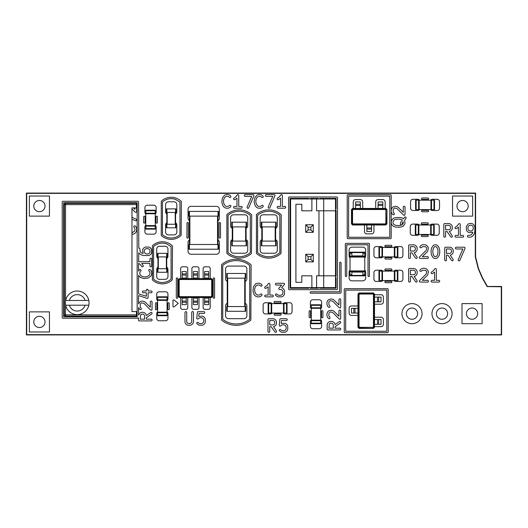 <?xml version="1.0" encoding="UTF-8"?>
<svg xmlns="http://www.w3.org/2000/svg" width="528" height="528" viewBox="0 0 528 528"><rect width="100%" height="100%" fill="white"/><g stroke="black" fill="none" stroke-linecap="round" stroke-linejoin="round"><path stroke-width="0.79" d="M335.518 287.641L335.518 198.983L290.598 198.983L290.598 287.641L335.518 287.641M316.602 198.983L316.602 210.804L335.518 210.804M335.518 275.821L323.697 275.821L323.697 198.983M323.697 287.641L323.697 275.821L316.602 275.821L316.602 287.641M311.876 287.641L311.876 275.821L301.825 275.821L301.825 282.322L295.918 282.322L295.918 204.303L301.825 204.303L301.825 210.804L311.876 210.804L311.876 198.983M318.965 275.821L318.965 210.804M305.725 254.305L313.295 254.305L313.295 261.875L305.725 261.875L305.725 254.305L308.095 256.674L310.926 256.674L313.295 254.305M305.725 224.756L305.725 232.32L313.295 232.32L313.295 224.756L305.725 224.756L308.095 227.119L310.926 227.119L313.295 224.756M305.725 261.875L308.095 259.505L308.095 256.674M308.095 259.505L310.926 259.505L313.295 261.875M310.926 259.505L310.926 256.674M305.725 232.32L308.095 229.957L310.926 229.957L313.295 232.32M310.926 229.957L310.926 227.119M308.095 229.957L308.095 227.119M145.794 228.598L145.794 210.217L155.245 210.217L155.245 229.126L145.794 229.126L145.794 228.598L155.245 228.598M145.794 213.761L155.245 213.761M145.794 225.581L155.245 225.581M397.874 256.905L397.874 247.454L397.874 256.905L378.959 256.905L378.959 247.454L379.493 247.454L379.493 256.905M397.874 247.454L394.858 247.454L394.858 256.905M379.493 247.454L394.858 247.454M394.324 247.454L394.324 256.905M382.503 247.454L382.503 256.905M178.299 296.419L178.299 279.754L179.421 278.626L182.14 278.626L182.14 278.038L186.278 278.038L186.278 278.626L193.373 278.626L193.373 278.038L197.505 278.038L197.505 278.626L204.6 278.626L204.6 278.038L208.738 278.038L208.738 278.626L211.457 278.626L212.579 279.754L212.579 296.419L211.457 297.541L208.738 297.541L208.738 298.135L204.6 298.135L204.6 297.541L197.505 297.541L197.505 298.135L193.373 298.135L193.373 297.541L186.278 297.541L186.278 298.135L182.14 298.135L182.14 297.541L179.421 297.541L178.299 296.419L178.596 279.899L179.566 278.923L211.306 278.923L212.282 279.899L212.282 296.274L211.306 297.244L179.566 297.244L178.596 296.274L179.177 295.984L179.177 280.19L179.863 279.503L211.015 279.503L211.702 280.19L211.702 295.984L211.015 296.663L179.863 296.663L179.177 295.984M178.299 279.754L179.177 280.19M179.421 278.626L179.863 279.503M179.421 297.541L179.863 296.663M182.14 273.9L186.278 273.9L186.278 271.537L182.14 271.537L182.14 278.038M186.278 273.9L186.278 278.038M193.373 273.9L197.505 273.9L197.505 271.537L193.373 271.537L193.373 278.038M197.505 273.9L197.505 278.038M204.6 273.9L208.738 273.9L208.738 271.537L204.6 271.537L204.6 278.038M208.738 273.9L208.738 278.038M211.457 278.626L211.015 279.503M212.579 279.754L211.702 280.19M212.579 296.419L211.702 295.984M211.457 297.541L211.015 296.663M208.738 302.273L204.6 302.273L204.6 304.636L208.738 304.636L208.738 298.135M204.6 302.273L204.6 298.135M197.505 302.273L193.373 302.273L193.373 304.636L197.505 304.636L197.505 298.135M193.373 302.273L193.373 298.135M186.278 302.273L182.14 302.273L182.14 304.636L186.278 304.636L186.278 298.135M182.14 302.273L182.14 298.135M182.14 275.081L186.278 275.081M193.373 275.081L197.505 275.081M204.6 275.081L208.738 275.081M208.738 301.085L204.6 301.085M197.505 301.085L193.373 301.085M186.278 301.085L182.14 301.085M136.455 204.62L136.455 207.907L131.96 207.907L131.96 311.579L136.455 311.579L136.455 316.074L65.545 316.074A1.201 1.201 0 0 1 64.343 314.866L64.343 204.62A1.201 1.201 0 0 1 65.545 203.419L136.455 203.419L136.455 204.62L65.545 204.62L65.545 203.419A1.201 1.201 0 0 0 64.343 204.62L65.545 204.62L65.545 301.033M85.107 300.465L88.81 300.465A11.821 11.821 0 0 1 88.81 305.197L65.65 305.197A11.821 11.821 0 0 1 65.65 300.465L85.107 300.465A8.23 8.23 0 0 0 69.353 300.465M88.81 300.465A11.821 11.821 0 0 0 65.65 300.465A11.821 11.821 0 0 1 88.81 300.465M65.65 305.197A11.821 11.821 0 0 0 88.81 305.197A11.821 11.821 0 0 1 65.65 305.197M397.874 280.546L397.874 271.095L397.874 280.546L378.959 280.546L378.959 271.095L379.493 271.095L379.493 280.546M397.874 271.095L394.858 271.095L394.858 280.546M379.493 271.095L394.858 271.095M394.324 271.095L394.324 280.546M382.503 271.095L382.503 280.546M157.615 315.183L157.615 296.802L167.066 296.802L167.066 315.718L157.615 315.718L157.615 315.183L167.066 315.183M157.615 300.346L167.066 300.346M157.615 312.173L167.066 312.173M157.615 272.276L157.615 268.726L157.615 272.276L157.964 272.276L157.964 253.361L167.066 253.361L167.066 256.905L157.615 256.905L157.615 253.361L157.964 253.361M166.716 272.276L166.716 268.726L167.066 268.726L167.066 272.276L157.964 272.276M166.716 253.361L166.716 268.726L157.615 268.726M157.615 256.905L157.615 253.361M433.686 234.445L415.305 234.445L415.305 224.994L434.221 224.994L434.221 234.445L433.686 234.445L433.686 224.994M418.856 234.445L418.856 224.994M430.676 234.445L430.676 224.994M386.938 209.563L386.938 223.865L385.816 224.994L352.598 224.994L351.476 223.865L351.476 209.563L352.598 208.441L385.816 208.441L386.938 209.563L386.641 223.72L385.664 224.697L352.744 224.697L351.773 223.72L351.773 209.715L352.744 208.738L385.664 208.738L386.641 209.715L385.856 210.104L385.856 223.324L385.275 223.905L353.14 223.905L352.559 223.324L352.559 210.104L353.14 209.524L385.275 209.524L385.856 210.104M386.938 223.865L385.856 223.324M385.816 224.994L385.275 223.905M385.816 208.441L385.275 209.524M371.573 229.126L366.841 229.126L366.841 231.495L371.573 231.495L371.573 224.994M366.841 229.126L366.841 224.994M352.598 224.994L353.14 223.905M351.476 223.865L352.559 223.324M351.476 209.563L352.559 210.104M352.598 208.441L353.14 209.524M355.615 204.303L360.34 204.303L360.34 201.94L355.615 201.94L355.615 208.441M378.074 208.441L378.074 201.94L382.8 201.94L382.8 208.441M360.34 204.303L360.34 208.441M371.573 227.944L366.841 227.944M355.615 205.484L360.34 205.484M378.074 205.484L382.8 205.484M287.054 313.058L287.054 303.6L287.054 313.058L268.138 313.058L268.138 303.6L268.666 303.6L268.666 313.058M287.054 303.6L284.038 303.6L284.038 313.058M268.666 303.6L284.038 303.6M283.503 303.6L283.503 313.058M271.682 303.6L271.682 313.058M275.642 222.182L261.34 222.182L261.34 226.915L276.118 226.915L276.118 222.182L275.642 222.182L275.642 245.824L261.34 245.824L261.34 241.098L276.118 241.098L276.118 245.824L275.642 245.824M261.815 222.182L261.815 245.824M320.74 305.316L320.74 323.697L311.282 323.697L311.282 304.781L320.74 304.781L320.74 305.316L311.282 305.316M320.74 320.146L311.282 320.146M320.74 308.326L311.282 308.326M175.58 208.883L166.478 208.883L166.478 212.434L175.936 212.434L175.936 208.883L175.58 208.883L175.58 227.799L166.478 227.799L166.478 224.255L175.936 224.255L175.936 227.799L175.58 227.799M166.835 208.883L166.835 227.799M166.835 212.434L166.835 224.255M373.402 328.423L359.099 328.423L357.977 327.301L357.977 294.083L359.099 292.961L373.402 292.961L374.524 294.083L374.524 327.301L373.402 328.423L359.245 328.126L358.274 327.155L358.274 294.235L359.245 293.258L373.256 293.258L374.227 294.235L374.227 327.155L373.256 328.126L372.86 327.34L359.641 327.34L359.06 326.759L359.06 294.624L359.641 294.043L372.86 294.043L373.441 294.624L373.441 326.759L372.86 327.34M359.099 328.423L359.641 327.34M357.977 327.301L359.06 326.759M374.524 327.301L373.441 326.759M353.839 313.058L353.839 308.326L351.476 308.326L351.476 313.058L357.977 313.058M353.839 308.326L357.977 308.326M357.977 294.083L359.06 294.624M359.099 292.961L359.641 294.043M373.402 292.961L372.86 294.043M374.524 294.083L373.441 294.624M378.662 297.099L378.662 301.825L381.025 301.825L381.025 297.099L374.524 297.099M374.524 319.559L381.025 319.559L381.025 324.284L374.524 324.284M378.662 301.825L374.524 301.825M355.021 313.058L355.021 308.326M377.48 297.099L377.48 301.825M377.48 319.559L377.48 324.284M227.238 311.282L245.678 311.282L245.678 306.557L226.763 306.557L226.763 311.282L227.238 311.282L227.238 273.458L245.678 273.458L245.678 278.183L226.763 278.183L226.763 273.458L227.238 273.458M245.203 311.282L245.203 273.458M189.413 249.223L218.486 249.223L218.486 244.497L188.938 244.497L188.938 249.223L189.413 249.223L189.413 211.398L218.486 211.398L218.486 216.124L188.938 216.124L188.938 211.398L189.413 211.398M218.018 249.223L218.018 211.398M246.094 222.182L231.785 222.182L231.785 226.915L246.563 226.915L246.563 222.182L246.094 222.182L246.094 245.824L231.785 245.824L231.785 241.098L246.563 241.098L246.563 245.824L246.094 245.824M232.261 222.182L232.261 245.824M433.983 209.623L415.602 209.623L415.602 200.165L434.518 200.165L434.518 209.623L433.983 209.623L433.983 200.165M419.146 209.623L419.146 200.165M430.973 209.623L430.973 200.165M349.998 252.595L364.775 252.595L364.775 252.179L349.998 252.179L349.998 253.216L351.846 253.216L351.846 256.318L349.998 256.318L349.998 275.405L364.775 275.405L364.775 275.821L349.998 275.821L349.998 275.405M364.775 252.595L364.775 256.318L351.846 256.318M364.775 256.318L364.775 257.083L349.998 257.083M349.998 253.216L349.998 256.318M364.775 257.083L364.775 270.917L349.998 270.917M364.775 270.917L364.775 271.682L349.998 271.682M364.775 253.216L362.927 253.216L362.927 256.318M364.775 271.682L364.775 275.405M351.846 271.682L351.846 272.098L362.927 272.098L362.927 274.784L364.775 274.784M362.927 271.682L362.927 272.098M349.998 274.784L351.846 274.784L351.846 272.098M187.757 297.541L187.757 307.586A1.775 1.775 0 0 1 185.981 309.362L182.437 309.362A1.775 1.775 0 0 1 180.662 307.586L180.662 297.541L180.662 307.586A1.775 1.775 0 0 0 182.437 309.362L185.981 309.362A1.775 1.775 0 0 0 187.757 307.586L187.757 297.541M198.983 297.541L198.983 307.586A1.775 1.775 0 0 1 197.215 309.362L193.664 309.362A1.775 1.775 0 0 1 191.895 307.586L191.895 297.541L191.895 307.586A1.775 1.775 0 0 0 193.664 309.362L197.215 309.362A1.775 1.775 0 0 0 198.983 307.586L198.983 297.541M210.217 297.541L210.217 307.586A1.775 1.775 0 0 1 208.441 309.362L204.897 309.362A1.775 1.775 0 0 1 203.122 307.586L203.122 297.541L203.122 307.586A1.775 1.775 0 0 0 204.897 309.362L208.441 309.362A1.775 1.775 0 0 0 210.217 307.586L210.217 297.541M203.122 268.58A1.775 1.775 0 0 1 204.897 266.805L208.441 266.805A1.775 1.775 0 0 1 210.217 268.58L210.217 278.626L210.217 268.58A1.775 1.775 0 0 0 208.441 266.805L204.897 266.805A1.775 1.775 0 0 0 203.122 268.58L203.122 278.626L203.122 268.58M191.895 268.58A1.775 1.775 0 0 1 193.664 266.805L197.215 266.805A1.775 1.775 0 0 1 198.983 268.58L198.983 278.626L198.983 268.58A1.775 1.775 0 0 0 197.215 266.805L193.664 266.805A1.775 1.775 0 0 0 191.895 268.58L191.895 278.626L191.895 268.58M180.662 268.58A1.775 1.775 0 0 1 182.437 266.805L185.981 266.805A1.775 1.775 0 0 1 187.757 268.58L187.757 278.626L187.757 268.58A1.775 1.775 0 0 0 185.981 266.805L182.437 266.805A1.775 1.775 0 0 0 180.662 268.58L180.662 278.626L180.662 268.58M411.998 319.262A5.617 5.617 0 0 1 407.134 310.84A5.617 5.617 0 0 1 416.863 310.84A5.617 5.617 0 0 1 411.998 319.262M442.022 319.262A5.617 5.617 0 0 1 437.158 310.84A5.617 5.617 0 0 1 446.886 310.84A5.617 5.617 0 0 1 442.022 319.262M462 323.697L462 303.6L482.097 303.6L482.097 323.697L462 323.697L482.097 323.697L482.097 303.6L462 303.6L462 323.697M472.045 319.262A5.617 5.617 0 0 1 467.188 310.84A5.617 5.617 0 0 1 476.909 310.84A5.617 5.617 0 0 1 472.045 319.262M452.542 216.124L452.542 196.027L472.639 196.027L472.639 216.124L452.542 216.124L472.639 216.124L472.639 196.027L452.542 196.027L452.542 216.124M462.594 211.695A5.617 5.617 0 0 1 457.73 203.273A5.617 5.617 0 0 1 467.452 203.273A5.617 5.617 0 0 1 462.594 211.695M29.357 216.124L29.357 196.027L49.454 196.027L49.454 216.124L29.357 216.124L49.454 216.124L49.454 196.027L29.357 196.027L29.357 216.124M39.402 211.695A5.617 5.617 0 0 1 34.538 203.273A5.617 5.617 0 0 1 44.266 203.273A5.617 5.617 0 0 1 39.402 211.695M29.357 331.973L29.357 311.876L49.454 311.876L49.454 331.973L29.357 331.973L49.454 331.973L49.454 311.876L29.357 311.876L29.357 331.973M39.402 327.538A5.617 5.617 0 0 1 34.538 319.117A5.617 5.617 0 0 1 44.266 319.117A5.617 5.617 0 0 1 39.402 327.538M344.263 289.417A0.706 0.706 0 0 1 344.975 288.704L387.526 288.704A0.706 0.706 0 0 1 388.238 289.417L388.238 331.973A0.706 0.706 0 0 1 387.526 332.68L344.975 332.68A0.706 0.706 0 0 1 344.263 331.973L344.263 289.417M386.819 331.261L386.819 290.123L345.682 290.123L345.682 331.261L386.819 331.261M268 319.44A0.884 0.884 0 0 1 268.871 318.727L273.544 318.747A4.112 4.112 0 0 1 276.494 321.691L276.481 323.789A4.118 4.118 0 0 1 273.544 326.674L276.434 331.082A0.884 0.884 0 0 1 274.897 331.947L271.22 326.693L269.755 326.693L269.735 331.61A0.884 0.884 0 0 1 267.98 331.439L268 319.44M274.738 322.073A2.211 2.211 0 0 0 273.161 320.503L269.755 320.503L269.755 324.918L273.161 324.918A2.211 2.211 0 0 0 274.738 323.347L274.738 322.073M279.84 319.354A0.884 0.884 0 0 1 280.691 318.727L286.493 318.747A0.884 0.884 0 0 1 286.321 320.503L281.49 320.503L281.2 323.433L284.863 323.261A4.118 4.118 0 0 1 287.753 326.198L287.74 329.419A4.118 4.118 0 0 1 284.803 332.303L281.582 332.29L279.391 330.805A0.884 0.884 0 0 1 280.751 329.683L281.213 330.145A3.61 3.61 0 0 0 285.232 330.145L285.589 329.782A3.61 3.61 0 0 0 285.589 325.769L285.232 325.413A3.61 3.61 0 0 0 281.213 325.413L280.546 326.027A0.884 0.884 0 0 1 279.246 325.327L279.84 319.354M335.082 324.548L339.471 321.499A0.884 0.884 0 0 1 340.336 323.037L335.089 326.713L335.089 328.178L339.999 328.198A0.884 0.884 0 0 1 339.827 329.954L327.835 329.934A0.884 0.884 0 0 1 327.122 329.063L327.155 324.331A4.118 4.118 0 0 1 330.086 321.44L332.119 321.44A4.112 4.112 0 0 1 335.069 324.39L335.082 324.548M332.548 323.605A2.343 2.343 0 0 0 329.3 323.961L328.898 328.178L333.313 328.178L333.313 324.773L332.548 323.605M251.097 265.016L250.853 320.107A23.179 23.179 0 0 1 221.588 320.107L221.575 264.64A22.579 22.579 0 0 1 250.866 264.64L251.097 265.016M222.743 265.511L222.743 319.222L223.641 319.948A21.813 21.813 0 0 0 248.8 319.948L249.698 319.222L249.698 265.511L248.807 264.752A21.212 21.212 0 0 0 223.634 264.752L222.743 265.511M185.348 311.784A0.884 0.884 0 0 1 186.727 312.523L186.727 321.882A2.211 2.211 0 0 0 188.305 323.459L190.133 323.459A2.211 2.211 0 0 0 191.71 321.882L191.723 312.352A0.884 0.884 0 0 1 193.486 312.523L193.453 322.324A4.118 4.118 0 0 1 190.516 325.215L187.856 325.202A4.118 4.118 0 0 1 184.972 322.265L184.972 312.352L185.348 311.784M197.38 312.266A0.884 0.884 0 0 1 198.224 311.639L204.026 311.652A0.884 0.884 0 0 1 203.854 313.408L199.03 313.408L198.733 316.345L202.402 316.173A4.118 4.118 0 0 1 205.286 319.103L205.273 322.324A4.118 4.118 0 0 1 202.336 325.215L199.115 325.202L196.924 323.71A0.884 0.884 0 0 1 198.29 322.588L198.752 323.05A3.61 3.61 0 0 0 202.765 323.05L203.128 322.694A3.61 3.61 0 0 0 203.128 318.674L202.765 318.318A3.61 3.61 0 0 0 198.752 318.318L198.079 318.932A0.884 0.884 0 0 1 196.779 318.239L197.38 312.266M131.96 232.775L134.462 231.264A3.538 3.538 0 0 0 134.462 227.72L133.94 227.172A0.884 0.884 0 0 1 135.3 226.05L136.006 226.802A5.452 5.452 0 0 1 135.973 232.241L134.581 233.62L131.96 234.59M131.96 217.325L136.303 219.193A0.884 0.884 0 0 1 135.452 220.737L131.96 219.245M125.803 203.419L127.835 203.419M133.478 207.907L134.911 209.339L134.917 207.907M135.32 203.419A0.884 0.884 0 0 1 136.277 203.419M136.455 203.564A0.884 0.884 0 0 1 136.686 204.164L136.673 211.655A0.884 0.884 0 0 1 135.973 212.348L135.175 212.111L131.96 208.897M62.218 202A0.706 0.706 0 0 1 62.924 201.293L137.874 201.293A0.706 0.706 0 0 1 138.58 202L138.818 248.16A0.884 0.884 0 0 1 139.88 249.025L140.283 251.876L142.171 253.268L143.048 253.486L142.639 249.916A4.118 4.118 0 0 1 145.576 247.031L148.797 247.045A4.118 4.118 0 0 1 151.681 249.982L151.668 252.641A4.118 4.118 0 0 1 148.731 255.526L143.84 255.519A7.214 7.214 0 0 1 138.765 252.8L138.58 261.763L149.926 261.65L149.945 258.984A0.884 0.884 0 0 1 151.701 259.162L151.681 266.086A0.884 0.884 0 0 1 149.926 265.914L149.926 263.426L141.695 263.426L143.227 265.676A0.884 0.884 0 0 1 141.577 266.31L140.118 264.35L138.58 263.327L138.58 271.102L139.623 269.683A0.884 0.884 0 0 1 140.745 271.042L140.329 271.458A3.538 3.538 0 0 0 140.329 275.002L141.207 275.88A7.234 7.234 0 0 0 145.636 276.85L147.688 276.335L149.477 275.002A3.538 3.538 0 0 0 149.477 271.458L148.949 270.91A0.884 0.884 0 0 1 150.315 269.788L151.021 270.541A5.452 5.452 0 0 1 150.988 275.979L148.216 278.032L143.84 278.593L140.125 277.292L138.58 275.365L138.58 293.832L146.342 296.274L146.342 292.763L143.114 292.75A0.884 0.884 0 0 1 143.286 290.994L146.342 290.994L146.355 290.017A0.884 0.884 0 0 1 148.111 290.189L148.111 290.994L151.338 291.007A0.884 0.884 0 0 1 151.166 292.763L148.111 292.763L148.097 297.68A0.884 0.884 0 0 1 146.949 298.346L138.58 295.561L138.58 303.811L139.999 301.825L141.425 301.138L142.916 301.151L144.903 301.838L150.282 307.19L150.295 301.838A0.884 0.884 0 0 1 152.051 302.009L152.038 309.5A0.884 0.884 0 0 1 151.338 310.2L150.539 309.956L143.933 303.349L141.808 302.894A2.211 2.211 0 0 0 140.23 304.471L140.23 306.867L141.207 308.273A0.884 0.884 0 0 1 139.847 309.388L138.58 307.527L138.58 315.071L139.999 313.084A4.072 4.072 0 0 1 145.721 313.922L146.421 315.506L150.81 312.457A0.884 0.884 0 0 1 151.675 313.995L146.428 317.671L146.428 319.136L151.338 319.156A0.884 0.884 0 0 1 151.166 320.912L139.174 320.892A0.884 0.884 0 0 1 138.461 320.021L138.461 317.83L137.874 318.199L62.924 318.199A0.706 0.706 0 0 1 62.218 317.486L62.218 202M143.887 314.563A2.343 2.343 0 0 0 140.639 314.919L140.23 319.136L144.652 319.136L144.652 315.731L143.887 314.563M137.161 316.78L137.161 202.706L63.637 202.706L63.637 316.78L137.161 316.78M149.16 249.19A3.61 3.61 0 0 0 145.147 249.19L144.784 249.553A2.99 2.99 0 0 0 144.784 253.004L145.147 253.367A3.61 3.61 0 0 0 149.16 253.367L149.523 253.004A2.99 2.99 0 0 0 149.523 249.553L149.16 249.19M328.66 310.867L331.472 310.174L333.564 310.88L338.943 316.232L338.956 310.88A0.884 0.884 0 0 1 340.718 311.051L340.699 318.542A0.884 0.884 0 0 1 339.999 319.242L339.2 318.998L332.594 312.391L330.469 311.942A2.211 2.211 0 0 0 328.898 313.513L328.898 315.909L329.868 317.315A0.884 0.884 0 0 1 328.508 318.437L327.776 317.638A5.32 5.32 0 0 1 327.888 311.619L328.66 310.867M309.177 311.164A0.706 0.706 0 0 1 310.543 311.434L310.543 317.044A0.706 0.706 0 0 1 309.837 317.75A0.706 0.706 0 0 1 309.124 317.044L309.177 311.164M321.532 311.164A0.706 0.706 0 0 1 322.898 311.434L322.898 317.044A0.706 0.706 0 0 1 322.186 317.75A0.706 0.706 0 0 1 321.479 317.044L321.532 311.164M274.791 315.216A0.706 0.706 0 0 1 274.078 314.503A0.706 0.706 0 0 1 274.791 313.797L280.401 313.797A0.706 0.706 0 0 1 281.107 314.503A0.706 0.706 0 0 1 280.401 315.216L274.791 315.216M155.509 303.184A0.706 0.706 0 0 1 156.875 303.455L156.875 309.065A0.706 0.706 0 0 1 156.163 309.771A0.706 0.706 0 0 1 155.456 309.065L155.509 303.184M167.864 303.184A0.706 0.706 0 0 1 169.224 303.455L169.224 309.065A0.706 0.706 0 0 1 168.518 309.771A0.706 0.706 0 0 1 167.805 309.065L167.864 303.184M328.66 299.614L331.472 298.914L333.564 299.62L338.943 304.973L338.956 299.62A0.884 0.884 0 0 1 340.718 299.792L340.699 307.283A0.884 0.884 0 0 1 339.999 307.982L339.2 307.738L332.594 301.132L330.469 300.683A2.211 2.211 0 0 0 328.898 302.254L328.898 304.649L329.868 306.055A0.884 0.884 0 0 1 328.508 307.177L327.776 306.385A5.32 5.32 0 0 1 327.888 300.359L328.66 299.614M172.979 300.617A0.706 0.706 0 0 1 174.108 300.043L178.292 303.343L174.108 306.86A0.706 0.706 0 0 1 172.979 306.286L172.979 300.617M274.791 302.861A0.706 0.706 0 0 1 274.078 302.155A0.706 0.706 0 0 1 274.791 301.442L280.401 301.442A0.706 0.706 0 0 1 281.107 302.155A0.706 0.706 0 0 1 280.401 302.861L274.791 302.861M176.345 278.355A0.706 0.706 0 0 1 177.705 278.626L177.705 297.541A0.706 0.706 0 0 1 176.999 298.254A0.706 0.706 0 0 1 176.286 297.541L176.345 278.355M213.226 278.355A0.706 0.706 0 0 1 214.586 278.626L214.586 297.541A0.706 0.706 0 0 1 213.88 298.254A0.706 0.706 0 0 1 213.173 297.541L213.226 278.355M268.382 283.529L269.095 283.285A0.851 0.851 0 0 1 269.894 284.15L269.894 295.086L272.56 295.106A0.884 0.884 0 0 1 272.389 296.861L265.459 296.842A0.884 0.884 0 0 1 265.63 295.086L268.125 295.086L268.125 286.856L265.868 288.387A0.884 0.884 0 0 1 265.234 286.737L267.194 285.278L268.382 283.529M255.625 283.945A5.445 5.445 0 0 1 261.056 283.978L261.868 284.783A0.884 0.884 0 0 1 260.502 285.905L260.086 285.49A3.538 3.538 0 0 0 256.542 285.49L255.664 286.367A7.234 7.234 0 0 0 254.701 290.796L255.209 292.849L256.542 294.637A3.538 3.538 0 0 0 260.086 294.637L260.634 294.109A0.884 0.884 0 0 1 261.756 295.475L261.004 296.182A5.452 5.452 0 0 1 255.572 296.149L254.192 294.756L252.925 290.908L253.579 286.572L255.625 283.945M276.157 285.021A0.884 0.884 0 0 1 276.329 283.265L283.734 283.272A0.878 0.878 0 0 1 284.513 284.328L281.629 287.8A4.118 4.118 0 0 1 284.513 290.737L284.5 293.957A4.118 4.118 0 0 1 281.569 296.842L277.781 296.828L275.59 295.343A0.884 0.884 0 0 1 276.956 294.221L277.418 294.683A4.237 4.237 0 0 0 281.992 294.683L282.355 294.32A3.61 3.61 0 0 0 282.355 290.308L281.186 289.542L279.53 289.522A0.884 0.884 0 0 1 279.035 288.07L281.695 285.041L276.157 285.021M339.709 262.667A0.706 0.706 0 0 1 341.075 262.937L341.075 292.486A0.706 0.706 0 0 1 340.362 293.198L310.814 293.198A0.706 0.706 0 0 1 310.101 292.486A0.706 0.706 0 0 1 310.814 291.779L339.656 291.779L339.709 262.667M288.585 197.683A0.706 0.706 0 0 1 289.298 196.977L336.818 196.977A0.706 0.706 0 0 1 337.524 197.683L337.524 288.941A0.706 0.706 0 0 1 336.818 289.654L289.298 289.654A0.706 0.706 0 0 1 288.585 288.941L288.585 197.683M308.801 198.983L308.801 198.396L290.004 198.396L290.004 288.235L308.801 288.235L308.801 287.641M318.377 198.983L318.377 198.396L310.22 198.396L310.22 198.983M310.22 287.641L310.22 288.235L318.377 288.235L318.377 287.641M335.518 276.415L336.105 276.415L336.105 210.217L335.518 210.217M319.796 287.641L319.796 288.235L336.105 288.235L336.105 277.834L335.518 277.834M335.518 208.798L336.105 208.798L336.105 198.396L319.796 198.396L319.796 198.983M172.498 246.14L172.286 279.88A14.421 14.421 0 0 1 152.394 279.88L152.394 245.758A14.421 14.421 0 0 1 172.286 245.758L172.498 246.14M166.67 243.89A13.055 13.055 0 0 0 154.169 246.022L153.595 246.569L153.595 279.061L154.169 279.616A13.055 13.055 0 0 0 170.511 279.616L171.085 279.061L171.085 246.569L166.67 243.89M385.612 282.704A0.706 0.706 0 0 1 384.899 281.998A0.706 0.706 0 0 1 385.612 281.285L391.222 281.285A0.706 0.706 0 0 1 391.928 281.998A0.706 0.706 0 0 1 391.222 282.704L385.612 282.704M420.948 269.148A5.326 5.326 0 0 1 426.967 269.254L428.406 271.458L427.713 274.936L422.36 280.309L427.706 280.328A0.884 0.884 0 0 1 427.535 282.084L420.044 282.064A0.884 0.884 0 0 1 419.595 280.573L426.202 273.966L426.65 271.834A2.211 2.211 0 0 0 425.073 270.263L422.677 270.263L421.271 271.24A0.884 0.884 0 0 1 420.156 269.874L420.948 269.148M434.788 268.752L435.501 268.508A0.851 0.851 0 0 1 436.306 269.379L436.306 280.309L438.966 280.328A0.884 0.884 0 0 1 438.794 282.084L431.864 282.064A0.884 0.884 0 0 1 432.043 280.309L434.531 280.309L434.531 272.078L432.274 273.61A0.884 0.884 0 0 1 431.64 271.96L433.6 270.501L434.788 268.752M408.652 269.201A0.884 0.884 0 0 1 409.523 268.488L414.203 268.508A4.112 4.112 0 0 1 417.146 271.458L417.133 273.55A4.118 4.118 0 0 1 414.203 276.441L417.087 280.843A0.884 0.884 0 0 1 415.549 281.708L411.88 276.454L410.408 276.454L410.395 281.371A0.884 0.884 0 0 1 408.639 281.2L408.652 269.201M415.391 271.834A2.211 2.211 0 0 0 413.82 270.263L410.408 270.263L410.408 274.679L413.82 274.679A2.211 2.211 0 0 0 415.391 273.108L415.391 271.834M345.325 244.081A0.706 0.706 0 0 1 346.038 243.375L368.735 243.375A0.706 0.706 0 0 1 369.442 244.081L369.442 275.821A0.706 0.706 0 0 1 368.735 276.533A0.706 0.706 0 0 1 368.023 275.821L368.023 244.794L346.744 244.794L346.744 275.821A0.706 0.706 0 0 1 346.038 276.533A0.706 0.706 0 0 1 345.325 275.821L345.325 244.081M385.612 270.356A0.706 0.706 0 0 1 384.899 269.643A0.706 0.706 0 0 1 385.612 268.937L391.222 268.937A0.706 0.706 0 0 1 391.928 269.643A0.706 0.706 0 0 1 391.222 270.356L385.612 270.356M444.721 247.929A0.884 0.884 0 0 1 445.592 247.21L450.265 247.229A4.112 4.112 0 0 1 453.215 250.18L453.202 252.272A4.118 4.118 0 0 1 450.265 255.163L453.156 259.565A0.884 0.884 0 0 1 451.618 260.429L447.942 255.176L446.477 255.176L446.464 260.093A0.884 0.884 0 0 1 444.708 259.921L444.721 247.929M451.46 250.562A2.211 2.211 0 0 0 449.882 248.985L446.477 248.985L446.477 253.407L449.882 253.407A2.211 2.211 0 0 0 451.46 251.83L451.46 250.562M456.113 248.965A0.884 0.884 0 0 1 456.284 247.21L464.343 247.229A0.884 0.884 0 0 1 464.983 248.45L459.835 260.423A0.884 0.884 0 0 1 458.284 259.571L462.825 248.985L456.113 248.965M385.612 259.063A0.706 0.706 0 0 1 384.899 258.357A0.706 0.706 0 0 1 385.612 257.644L391.222 257.644A0.706 0.706 0 0 1 391.928 258.357A0.706 0.706 0 0 1 391.222 259.063L385.612 259.063M420.948 245.507A5.326 5.326 0 0 1 426.967 245.612L428.406 247.81L427.713 251.295L422.36 256.667L427.706 256.687A0.884 0.884 0 0 1 427.535 258.443L420.044 258.423A0.884 0.884 0 0 1 419.595 256.931L426.202 250.325L426.65 248.193A2.211 2.211 0 0 0 425.073 246.622L422.677 246.622L421.271 247.599A0.884 0.884 0 0 1 420.156 246.233L420.948 245.507M408.652 245.56A0.884 0.884 0 0 1 409.523 244.847L414.203 244.867A4.112 4.112 0 0 1 417.146 247.81L417.133 249.909A4.118 4.118 0 0 1 414.203 252.793L417.087 257.195A0.884 0.884 0 0 1 415.549 258.067L411.88 252.813L410.408 252.813L410.395 257.73A0.884 0.884 0 0 1 408.639 257.558L408.652 245.56M415.391 248.193A2.211 2.211 0 0 0 413.82 246.622L410.408 246.622L410.408 251.038L413.82 251.038A2.211 2.211 0 0 0 415.391 249.467L415.391 248.193M433.257 245.553A3.452 3.452 0 0 1 437.666 245.612L439.091 247.771A11.431 11.431 0 0 1 439.025 255.697L437.573 257.737A3.439 3.439 0 0 1 433.171 257.677L431.746 255.519A11.431 11.431 0 0 1 431.812 247.592L433.257 245.553M436.583 247.025A1.756 1.756 0 0 0 434.254 247.025L433.442 248.299A9.643 9.643 0 0 0 433.442 254.998L434.254 256.265A1.756 1.756 0 0 0 436.583 256.265L437.395 254.998A9.636 9.636 0 0 0 437.395 248.299L436.583 247.025M251.691 214.942L251.467 253.447A18.48 18.48 0 0 1 226.882 253.447L226.882 214.559A18.48 18.48 0 0 1 251.467 214.559L251.691 214.942M228.063 215.411L228.063 252.602L228.756 253.216A17.107 17.107 0 0 0 249.599 253.216L250.285 252.602L250.285 215.411L249.599 214.79A17.107 17.107 0 0 0 228.756 214.79L228.063 215.411M281.239 214.942L281.021 253.447A18.48 18.48 0 0 1 256.436 253.447L256.436 214.559A18.48 18.48 0 0 1 281.021 214.559L281.239 214.942M257.618 215.411L257.618 252.602L258.311 253.216A17.107 17.107 0 0 0 279.147 253.216L279.84 252.602L279.84 215.411L279.147 214.79A17.107 17.107 0 0 0 258.311 214.79L257.618 215.411M385.612 246.715A0.706 0.706 0 0 1 384.899 246.002A0.706 0.706 0 0 1 385.612 245.296L391.222 245.296A0.706 0.706 0 0 1 391.928 246.002A0.706 0.706 0 0 1 391.222 246.715L385.612 246.715M181.361 201.663L181.15 235.402A14.421 14.421 0 0 1 161.258 235.402L161.258 201.28A14.421 14.421 0 0 1 181.15 201.28L181.361 201.663M175.534 199.412A13.055 13.055 0 0 0 163.033 201.544L162.459 202.099L162.459 234.59L163.033 235.138A13.055 13.055 0 0 0 179.375 235.138L179.956 234.59L179.956 202.099L175.534 199.412M347.219 195.439A0.706 0.706 0 0 1 347.926 194.726L390.482 194.726A0.706 0.706 0 0 1 391.195 195.439L391.195 237.996A0.706 0.706 0 0 1 390.482 238.702L347.926 238.702A0.706 0.706 0 0 1 347.219 237.996L347.219 195.439M389.776 237.283L389.776 196.145L348.638 196.145L348.638 237.283L389.776 237.283M186.985 222.922A0.706 0.706 0 0 1 188.344 223.192L188.344 237.428A0.706 0.706 0 0 1 187.638 238.135A0.706 0.706 0 0 1 186.925 237.428L186.985 222.922M219.133 222.922A0.706 0.706 0 0 1 220.499 223.192L220.499 237.428A0.706 0.706 0 0 1 219.787 238.135A0.706 0.706 0 0 1 219.08 237.428L219.133 222.922M458.7 223.832L459.413 223.588A0.851 0.851 0 0 1 460.211 224.459L460.211 235.389L462.878 235.409A0.884 0.884 0 0 1 462.706 237.164L455.776 237.145A0.884 0.884 0 0 1 455.948 235.389L458.443 235.389L458.443 227.159L456.185 228.69A0.884 0.884 0 0 1 455.552 227.04L457.512 225.581L458.7 223.832M443.824 224.281A0.884 0.884 0 0 1 444.688 223.568L449.368 223.588A4.112 4.112 0 0 1 452.318 226.538L452.298 228.631A4.118 4.118 0 0 1 449.368 231.521L452.258 235.924A0.884 0.884 0 0 1 450.721 236.788L447.044 231.535L445.579 231.535L445.559 236.452A0.884 0.884 0 0 1 443.804 236.28L443.824 224.281M450.562 226.915A2.211 2.211 0 0 0 448.985 225.344L445.579 225.344L445.579 229.759L448.985 229.759A2.211 2.211 0 0 0 450.562 228.188L450.562 226.915M467.861 224.275A4.699 4.699 0 0 1 473.392 224.334L474.83 226.538L474.824 231.429A7.214 7.214 0 0 1 472.105 236.511L470.758 237.145L468.158 237.145A0.884 0.884 0 0 1 468.329 235.389L471.187 234.986L472.573 233.099L472.798 232.221L469.227 232.63A4.118 4.118 0 0 1 466.336 229.693L466.349 226.472L467.861 224.275M472.309 225.746A2.99 2.99 0 0 0 468.857 225.746L468.501 226.109A3.61 3.61 0 0 0 468.501 230.122L468.857 230.485A2.99 2.99 0 0 0 472.309 230.485L472.672 230.122A3.61 3.61 0 0 0 472.672 226.109L472.309 225.746M421.958 236.603A0.706 0.706 0 0 1 421.252 235.897A0.706 0.706 0 0 1 421.958 235.184L427.568 235.184A0.706 0.706 0 0 1 428.281 235.897A0.706 0.706 0 0 1 427.568 236.603L421.958 236.603M404.56 217.298A0.884 0.884 0 0 1 406.052 218.236L404.653 220.268L404.989 223.707L402.937 226.459L400.191 227.172L396.04 227.146L393.624 226.525L392.132 225.067A4.699 4.699 0 0 1 392.192 219.536L393.512 218.229L396.251 217.516L400.409 217.543L402.824 218.17L403.57 218.843L404.56 217.298M401.993 219.767A11.649 11.649 0 0 0 394.456 219.767L393.604 220.618A2.99 2.99 0 0 0 393.604 224.07L394.456 224.921A11.649 11.649 0 0 0 401.993 224.921L403.247 223.265L403.247 221.674L402.204 223.12L402.191 224.209A0.884 0.884 0 0 1 400.435 224.037L400.468 222.677L402.316 220.097L401.993 219.767M421.958 224.255A0.706 0.706 0 0 1 421.252 223.542A0.706 0.706 0 0 1 421.958 222.836L427.568 222.836A0.706 0.706 0 0 1 428.281 223.542A0.706 0.706 0 0 1 427.568 224.255L421.958 224.255M143.689 216.599A0.706 0.706 0 0 1 145.055 216.869L145.055 222.479A0.706 0.706 0 0 1 144.342 223.186A0.706 0.706 0 0 1 143.636 222.479L143.689 216.599M156.044 216.599A0.706 0.706 0 0 1 157.403 216.869L157.403 222.479A0.706 0.706 0 0 1 156.697 223.186A0.706 0.706 0 0 1 155.984 222.479L156.044 216.599M392.971 206.963L395.776 206.27L397.874 206.976L403.247 212.322L403.267 206.976A0.884 0.884 0 0 1 405.022 207.148L405.002 214.639A0.884 0.884 0 0 1 404.309 215.332L403.511 215.094L396.898 208.487L394.772 208.032A2.211 2.211 0 0 0 393.202 209.609L393.202 212.005L394.178 213.411A0.884 0.884 0 0 1 392.812 214.526L392.086 213.734A5.32 5.32 0 0 1 392.192 207.715L392.971 206.963M422.255 211.781A0.706 0.706 0 0 1 421.549 211.075A0.706 0.706 0 0 1 422.255 210.362L427.865 210.362A0.706 0.706 0 0 1 428.571 211.075A0.706 0.706 0 0 1 427.865 211.781L422.255 211.781M237.237 194.872L237.95 194.627A0.851 0.851 0 0 1 238.748 195.499L238.748 206.428L241.415 206.448A0.884 0.884 0 0 1 241.237 208.204L234.313 208.184A0.884 0.884 0 0 1 234.485 206.428L236.973 206.428L236.973 198.198L234.716 199.729A0.884 0.884 0 0 1 234.089 198.079L236.049 196.621L237.237 194.872M280.823 194.872L281.536 194.627A0.851 0.851 0 0 1 282.335 195.499L282.335 206.428L285.001 206.448A0.884 0.884 0 0 1 284.83 208.204L277.9 208.184A0.884 0.884 0 0 1 278.071 206.428L280.566 206.428L280.566 198.198L278.309 199.729A0.884 0.884 0 0 1 277.675 198.079L279.635 196.621L280.823 194.872M224.479 195.287A5.445 5.445 0 0 1 229.911 195.32L230.716 196.132A0.884 0.884 0 0 1 229.357 197.248L228.941 196.832A3.538 3.538 0 0 0 225.397 196.832L224.519 197.71A7.234 7.234 0 0 0 223.549 202.138L224.063 204.191L225.397 205.979A3.538 3.538 0 0 0 228.941 205.979L229.489 205.451A0.884 0.884 0 0 1 230.611 206.818L229.858 207.524A5.452 5.452 0 0 1 224.42 207.491L223.04 206.098L221.78 202.25L222.433 197.914L224.479 195.287M256.806 195.287A5.445 5.445 0 0 1 262.238 195.32L263.05 196.132A0.884 0.884 0 0 1 261.683 197.248L261.268 196.832A3.538 3.538 0 0 0 257.723 196.832L256.846 197.71A7.234 7.234 0 0 0 255.882 202.138L256.39 204.191L257.723 205.979A3.538 3.538 0 0 0 261.268 205.979L261.822 205.451A0.884 0.884 0 0 1 262.937 206.818L262.185 207.524A5.452 5.452 0 0 1 256.753 207.491L255.374 206.098L254.107 202.25L254.767 197.914L256.806 195.287M245.005 196.363A0.884 0.884 0 0 1 245.177 194.608L253.235 194.627A0.884 0.884 0 0 1 253.876 195.842L248.728 207.821A0.884 0.884 0 0 1 247.177 206.969L251.717 196.383L245.005 196.363M266.079 196.363A0.884 0.884 0 0 1 266.251 194.608L274.303 194.627A0.884 0.884 0 0 1 274.949 195.842L269.795 207.821A0.884 0.884 0 0 1 268.25 206.969L272.785 196.383L266.079 196.363M422.255 199.426A0.706 0.706 0 0 1 421.549 198.719A0.706 0.706 0 0 1 422.255 198.007L427.865 198.007A0.706 0.706 0 0 1 428.571 198.719A0.706 0.706 0 0 1 427.865 199.426L422.255 199.426M26.4 334.924L26.4 193.076L475.596 193.076L475.596 256.905L478.546 268.726L482.684 278.183L487.417 286.46L501.6 286.46L501.6 334.924L26.4 334.924M475.299 256.905L475.299 193.373L26.697 193.373L26.697 334.627L501.303 334.627L501.303 286.757L487.159 286.605L482.414 278.302L478.262 268.798L475.299 256.905M475.596 256.905L478.546 268.726L475.596 256.905L478.546 268.726L482.684 278.183L487.417 286.46M311.282 319.783A2.363 2.363 0 0 0 310.398 321.625L310.398 326.357A2.363 2.363 0 0 0 312.761 328.72L319.262 328.72A2.363 2.363 0 0 0 321.625 326.357L321.625 321.625A2.363 2.363 0 0 0 320.74 319.783M374.524 326.575A2.363 2.363 0 0 0 375.118 326.654L381.025 326.654A2.363 2.363 0 0 0 383.394 324.284L383.394 319.559A2.363 2.363 0 0 0 381.025 317.196L375.118 317.196A2.363 2.363 0 0 0 374.524 317.269M422.044 313.645A10.045 10.045 0 0 0 406.976 304.946A10.045 10.045 0 0 0 406.976 322.351A10.045 10.045 0 0 0 422.044 313.645M452.074 313.645A10.045 10.045 0 0 0 436.999 304.946A10.045 10.045 0 0 0 436.999 322.351A10.045 10.045 0 0 0 452.074 313.645M157.615 311.804A2.363 2.363 0 0 0 156.724 313.645L156.724 318.377A2.363 2.363 0 0 0 159.086 320.74L165.594 320.74A2.363 2.363 0 0 0 167.957 318.377L167.957 313.645A2.363 2.363 0 0 0 167.066 311.804M227.238 303.31A2.957 2.957 0 0 0 225.581 305.963L225.581 315.718A2.957 2.957 0 0 0 228.538 318.674L243.903 318.674A2.957 2.957 0 0 0 246.86 315.718L246.86 305.963A2.957 2.957 0 0 0 245.203 303.31M357.977 306.042A2.363 2.363 0 0 0 357.383 305.963L351.476 305.963A2.363 2.363 0 0 0 349.114 308.326L349.114 313.058A2.363 2.363 0 0 0 351.476 315.421L357.383 315.421A2.363 2.363 0 0 0 357.977 315.348M272.052 303.6A2.363 2.363 0 0 0 270.204 302.716L265.478 302.716A2.363 2.363 0 0 0 263.116 305.078L263.116 311.579A2.363 2.363 0 0 0 265.478 313.942L270.204 313.942A2.363 2.363 0 0 0 272.052 313.058M283.133 313.058A2.363 2.363 0 0 0 284.981 313.942L289.714 313.942A2.363 2.363 0 0 0 292.076 311.579L292.076 305.078A2.363 2.363 0 0 0 289.714 302.716L284.981 302.716A2.363 2.363 0 0 0 283.133 303.6M320.74 308.695A2.363 2.363 0 0 0 321.625 306.854L321.625 302.122A2.363 2.363 0 0 0 319.262 299.759L312.761 299.759A2.363 2.363 0 0 0 310.398 302.122L310.398 306.854A2.363 2.363 0 0 0 311.282 308.695M374.524 304.115A2.363 2.363 0 0 0 375.118 304.194L381.025 304.194A2.363 2.363 0 0 0 383.394 301.825L383.394 297.099A2.363 2.363 0 0 0 381.025 294.736L375.118 294.736A2.363 2.363 0 0 0 374.524 294.809M167.066 300.716A2.363 2.363 0 0 0 167.957 298.874L167.957 294.142A2.363 2.363 0 0 0 165.594 291.779L159.086 291.779A2.363 2.363 0 0 0 156.724 294.142L156.724 298.874A2.363 2.363 0 0 0 157.615 300.716M245.203 281.431A2.957 2.957 0 0 0 246.86 278.777L246.86 269.023A2.957 2.957 0 0 0 243.903 266.066L228.538 266.066A2.957 2.957 0 0 0 225.581 269.023L225.581 278.777A2.957 2.957 0 0 0 227.238 281.431M382.873 271.095A2.363 2.363 0 0 0 381.025 270.204L376.299 270.204A2.363 2.363 0 0 0 373.936 272.573L373.936 279.074A2.363 2.363 0 0 0 376.299 281.437L381.025 281.437A2.363 2.363 0 0 0 382.873 280.546M393.961 280.546A2.363 2.363 0 0 0 395.802 281.437L400.534 281.437A2.363 2.363 0 0 0 402.897 279.074L402.897 272.573A2.363 2.363 0 0 0 400.534 270.204L395.802 270.204A2.363 2.363 0 0 0 393.961 271.095M349.998 270.125A2.884 2.884 0 0 0 349.114 272.204L349.114 277.966A2.884 2.884 0 0 0 351.991 280.843L362.776 280.843A2.884 2.884 0 0 0 365.66 277.966L365.66 272.204A2.884 2.884 0 0 0 364.775 270.125M157.964 267.135A2.805 2.805 0 0 0 156.724 269.465L156.724 276.56A2.805 2.805 0 0 0 159.535 279.365L165.145 279.365A2.805 2.805 0 0 0 167.957 276.56L167.957 269.465A2.805 2.805 0 0 0 166.716 267.135M166.716 258.496A2.805 2.805 0 0 0 167.957 256.166L167.957 249.077A2.805 2.805 0 0 0 165.145 246.266L159.535 246.266A2.805 2.805 0 0 0 156.724 249.077L156.724 256.166A2.805 2.805 0 0 0 157.964 258.496M364.775 257.875A2.884 2.884 0 0 0 365.66 255.796L365.66 250.034A2.884 2.884 0 0 0 362.776 247.157L351.991 247.157A2.884 2.884 0 0 0 349.114 250.034L349.114 255.796A2.884 2.884 0 0 0 349.998 257.875M382.873 247.454A2.363 2.363 0 0 0 381.025 246.563L376.299 246.563A2.363 2.363 0 0 0 373.936 248.926L373.936 255.427A2.363 2.363 0 0 0 376.299 257.796L381.025 257.796A2.363 2.363 0 0 0 382.873 256.905M393.961 256.905A2.363 2.363 0 0 0 395.802 257.796L400.534 257.796A2.363 2.363 0 0 0 402.897 255.427L402.897 248.926A2.363 2.363 0 0 0 400.534 246.563L395.802 246.563A2.363 2.363 0 0 0 393.961 247.454M189.413 239.936A2.957 2.957 0 0 0 188.054 242.425L188.054 251.295A2.957 2.957 0 0 0 191.004 254.245L216.421 254.245A2.957 2.957 0 0 0 219.377 251.295L219.377 242.425A2.957 2.957 0 0 0 218.018 239.936M232.261 239.626A2.957 2.957 0 0 0 230.604 242.279L230.604 250.259A2.957 2.957 0 0 0 233.561 253.216L244.794 253.216A2.957 2.957 0 0 0 247.744 250.259L247.744 242.279A2.957 2.957 0 0 0 246.094 239.626M261.815 239.626A2.957 2.957 0 0 0 260.159 242.279L260.159 250.259A2.957 2.957 0 0 0 263.116 253.216L274.342 253.216A2.957 2.957 0 0 0 277.299 250.259L277.299 242.279A2.957 2.957 0 0 0 275.642 239.626M419.219 224.994A2.363 2.363 0 0 0 417.377 224.103L412.645 224.103A2.363 2.363 0 0 0 410.282 226.466L410.282 232.973A2.363 2.363 0 0 0 412.645 235.336L417.377 235.336A2.363 2.363 0 0 0 419.219 234.445M430.307 234.445A2.363 2.363 0 0 0 432.155 235.336L436.88 235.336A2.363 2.363 0 0 0 439.243 232.973L439.243 226.466A2.363 2.363 0 0 0 436.88 224.103L432.155 224.103A2.363 2.363 0 0 0 430.307 224.994M166.835 222.664A2.805 2.805 0 0 0 165.594 224.994L165.594 232.082A2.805 2.805 0 0 0 168.399 234.894L174.016 234.894A2.805 2.805 0 0 0 176.821 232.082L176.821 224.994A2.805 2.805 0 0 0 175.58 222.664M145.794 225.212A2.363 2.363 0 0 0 144.903 227.06L144.903 231.785A2.363 2.363 0 0 0 147.266 234.155L153.773 234.155A2.363 2.363 0 0 0 156.136 231.785L156.136 227.06A2.363 2.363 0 0 0 155.245 225.212M364.551 224.994A2.363 2.363 0 0 0 364.478 225.581L364.478 231.495A2.363 2.363 0 0 0 366.841 233.858L371.573 233.858A2.363 2.363 0 0 0 373.936 231.495L373.936 225.581A2.363 2.363 0 0 0 373.857 224.994M246.094 228.386A2.957 2.957 0 0 0 247.744 225.727L247.744 217.754A2.957 2.957 0 0 0 244.794 214.797L233.561 214.797A2.957 2.957 0 0 0 230.604 217.754L230.604 225.727A2.957 2.957 0 0 0 232.261 228.386M275.642 228.386A2.957 2.957 0 0 0 277.299 225.727L277.299 217.754A2.957 2.957 0 0 0 274.342 214.797L263.116 214.797A2.957 2.957 0 0 0 260.159 217.754L260.159 225.727A2.957 2.957 0 0 0 261.815 228.386M218.018 220.684A2.957 2.957 0 0 0 219.377 218.196L219.377 209.326A2.957 2.957 0 0 0 216.421 206.375L191.004 206.375A2.957 2.957 0 0 0 188.054 209.326L188.054 218.196A2.957 2.957 0 0 0 189.413 220.684M155.245 214.13A2.363 2.363 0 0 0 156.136 212.282L156.136 207.557A2.363 2.363 0 0 0 153.773 205.194L147.266 205.194A2.363 2.363 0 0 0 144.903 207.557L144.903 212.282A2.363 2.363 0 0 0 145.794 214.13M175.58 214.025A2.805 2.805 0 0 0 176.821 211.695L176.821 204.6A2.805 2.805 0 0 0 174.016 201.795L168.399 201.795A2.805 2.805 0 0 0 165.594 204.6L165.594 211.695A2.805 2.805 0 0 0 166.835 214.025M419.516 200.165A2.363 2.363 0 0 0 417.674 199.28L412.942 199.28A2.363 2.363 0 0 0 410.579 201.643L410.579 208.144A2.363 2.363 0 0 0 412.942 210.514L417.674 210.514A2.363 2.363 0 0 0 419.516 209.623M430.604 209.623A2.363 2.363 0 0 0 432.445 210.514L437.177 210.514A2.363 2.363 0 0 0 439.54 208.144L439.54 201.643A2.363 2.363 0 0 0 437.177 199.28L432.445 199.28A2.363 2.363 0 0 0 430.604 200.165M362.63 208.441A2.363 2.363 0 0 0 362.703 207.854L362.703 201.94A2.363 2.363 0 0 0 360.34 199.577L355.615 199.577A2.363 2.363 0 0 0 353.245 201.94L353.245 207.854A2.363 2.363 0 0 0 353.324 208.441M385.09 208.441A2.363 2.363 0 0 0 385.163 207.854L385.163 201.94A2.363 2.363 0 0 0 382.8 199.577L378.074 199.577A2.363 2.363 0 0 0 375.705 201.94L375.705 207.854A2.363 2.363 0 0 0 375.784 208.441M478.546 268.726L482.684 278.183L478.546 268.726M145.794 210.745L155.245 210.745M145.794 213.226L155.245 213.226M145.794 226.116L155.245 226.116M397.34 247.454L397.34 256.905M381.975 247.454L381.975 256.905M136.455 314.866L64.343 314.866A1.201 1.201 0 0 0 65.545 316.074L65.545 304.63M69.353 305.197A8.23 8.23 0 0 0 85.107 305.197M397.34 271.095L397.34 280.546M381.975 271.095L381.975 280.546M157.615 297.337L167.066 297.337M157.615 299.818L167.066 299.818M157.615 312.701L167.066 312.701M158.321 268.726L158.321 256.905M166.36 268.726L166.36 256.905M415.84 234.445L415.84 224.994M418.321 234.445L418.321 224.994M431.204 234.445L431.204 224.994M378.074 204.303L382.8 204.303M286.519 303.6L286.519 313.058M271.154 303.6L271.154 313.058M275.174 226.915L275.174 241.098M262.284 226.915L262.284 241.098M320.74 323.162L311.282 323.162M320.74 320.681L311.282 320.681M320.74 307.798L311.282 307.798M175.223 212.434L175.223 224.255M167.185 212.434L167.185 224.255M378.662 319.559L378.662 324.284M227.707 306.557L227.707 278.183M244.735 306.557L244.735 278.183M189.882 244.497L189.882 216.124M217.543 244.497L217.543 216.124M245.619 226.915L245.619 241.098M232.736 226.915L232.736 241.098M416.137 209.623L416.137 200.165M418.618 209.623L418.618 200.165M431.501 209.623L431.501 200.165M351.846 255.902L362.927 255.902"/></g></svg>
